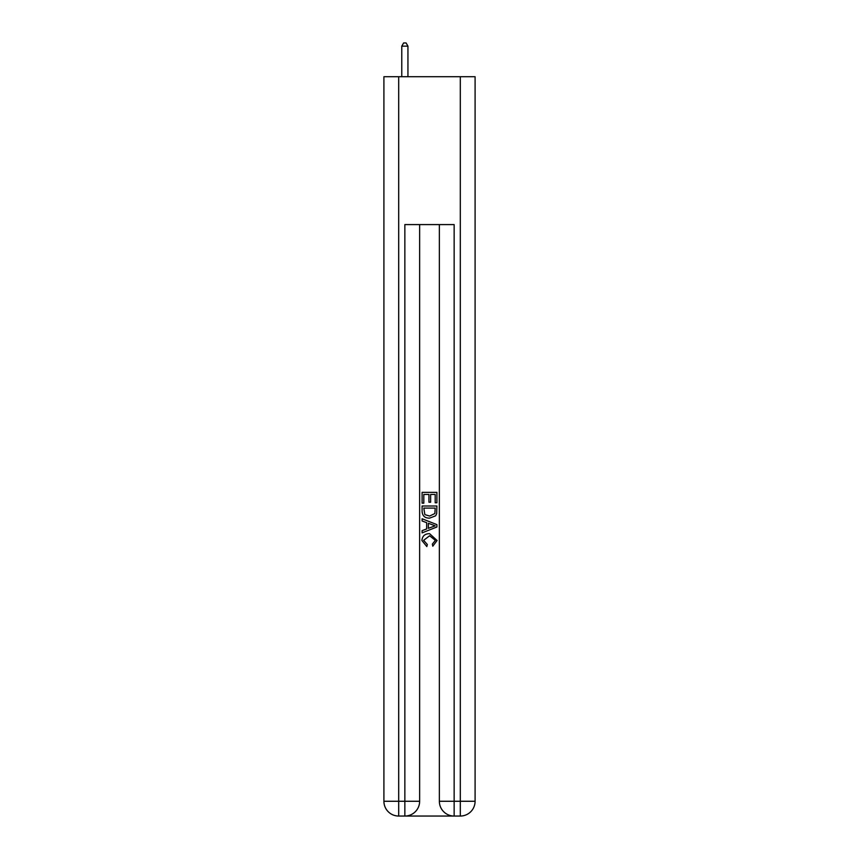 <?xml version="1.0" encoding="UTF-8"?>
<svg xmlns="http://www.w3.org/2000/svg" width="859" height="859" viewBox="0 0 859 859"><rect width="100%" height="100%" fill="white"/><g stroke="black" fill="none" stroke-linecap="round" stroke-linejoin="round"><path stroke-width="1.29" d="M405.963 816.05L453.037 816.05M398.694 76.709L398.694 801.264L383.909 801.264L383.909 76.709L475.091 76.709L475.091 801.264L460.306 801.264L460.306 76.709M454.143 816.05L454.143 801.264L439.357 801.264A14.786 14.786 0 0 0 454.143 816.05L460.306 816.05L460.306 801.264L454.143 801.264L454.143 224.586L404.857 224.586L404.857 801.264L398.694 801.264L398.694 816.05L404.857 816.05A14.786 14.786 0 0 0 419.643 801.264L404.857 801.264L404.857 816.05M419.643 224.586L419.643 801.264M439.357 801.264L439.357 224.586M460.306 816.05A14.786 14.786 0 0 0 475.091 801.264M383.909 801.264A14.786 14.786 0 0 0 398.694 816.05M422.102 503.159L422.102 492.357L436.898 492.357L436.898 502.783L435.191 502.783L435.191 494.44L430.638 494.44L430.638 502.214L428.931 502.214L428.931 494.44L423.809 494.44L423.809 503.159L422.102 503.159M422.102 511.298L422.102 506.005L436.898 506.005L436.683 513.671L435.62 515.819L429.575 518.138C424.851 518.16 422.36 515.872 422.102 511.298M423.809 508.088L424.861 514.627L429.607 516.055L434.879 513.532L435.191 508.088L423.809 508.088M422.102 520.983L422.102 518.761L436.898 524.634L436.898 526.986L422.102 532.859L422.102 530.647L426.655 528.961L426.655 522.659L422.102 520.983M432.453 524.806L428.362 523.292L428.362 528.339L435.191 525.815L432.453 524.806M423.627 540.343L427.331 544.488L426.837 546.571L421.919 540.536C422.317 535.995 424.883 533.707 429.607 533.675L437.081 540.494L432.786 546.195L432.335 544.101L435.373 540.397L429.618 535.769L423.627 540.343M407.939 76.709L407.939 46.15L401.776 46.15L401.776 76.709M401.776 46.15L403.623 42.95L406.092 42.95L407.939 46.15"/></g></svg>
